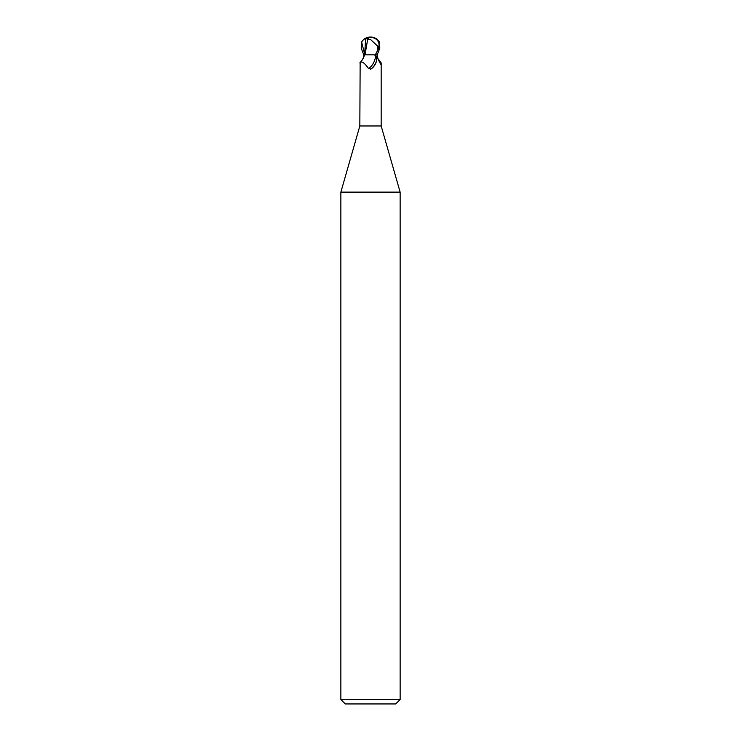 <?xml version="1.0" encoding="UTF-8"?>
<svg xmlns="http://www.w3.org/2000/svg" width="741" height="741" viewBox="0 0 741 741"><rect width="100%" height="100%" fill="white"/><g stroke="black" fill="none" stroke-linecap="round" stroke-linejoin="round"><path stroke-width="1.11" d="M376.548 60.845A12.051 7.438 -64.8 0 1 371.093 68.996C373.918 66.922 375.733 64.208 376.548 60.845C376.947 58.344 376.623 56.622 375.567 55.686L374.39 54.834L364.711 54.834C362.71 59.493 361.191 61.948 360.154 62.207L359.83 125.97L340.86 192.132L400.14 192.132L400.14 699.504L340.86 699.504L345.306 703.95L395.694 703.95L400.14 699.504M359.83 125.97L381.17 125.97L400.14 192.132M370.5 54.806L369.157 54.834M377.864 58.502L381.17 62.957L380.615 64.134L378.234 59.576L376.928 54.834M375.567 55.686A11.476 7.086 -64.8 0 1 368.546 68.58L371.093 68.996L370.5 69.311M364.646 54.834L363.775 54.834L361.2 48.165L361.599 41.885L363.822 39.282L365.646 38.708L364.646 54.834M363.136 58.502L363.822 54.834M368.546 68.58C364.276 62.494 361.367 60.623 359.83 62.966L359.83 62.957M378.105 59.224A12.097 7.466 64.8 0 0 381.17 62.966M363.507 54.834L364.942 54.834L363.507 54.843M367.712 39.125L367.619 38.717A10.763 5.78 -107.2 0 1 370.5 37.05L370.472 37.383A10.365 5.567 72.8 0 0 367.712 39.125L364.989 54.834M368.157 39.125L370.843 39.764L377.808 46.248L378.91 46.248A9.198 7.901 -12.1 0 0 370.509 37.383A9.198 7.901 -12.1 0 0 370.472 37.383M378.058 49.443L375.344 54.834L377.225 54.834L379.8 48.165L379.401 41.885L377.178 39.282A11.115 11.115 0 0 0 370.5 37.05A9.624 8.271 167.9 0 1 378.716 48.165L378.058 49.443L378.91 46.248M377.808 46.248L377.873 49.443M365.646 38.708L368.453 38.717M361.599 41.885L364.646 54.019M378.716 48.165L379.8 48.165M381.17 62.957L381.17 125.97M340.86 192.132L340.86 699.504M370.5 37.05A11.115 11.115 0 0 0 363.822 39.282"/></g></svg>
